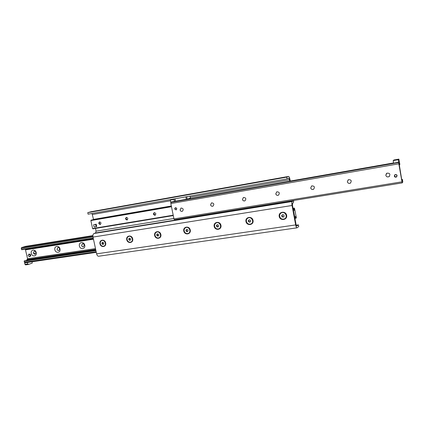 <?xml version="1.0" encoding="UTF-8"?>
<svg xmlns="http://www.w3.org/2000/svg" width="424" height="424" viewBox="0 0 424 424"><rect width="100%" height="100%" fill="white"/><g stroke="black" fill="none" stroke-linecap="round" stroke-linejoin="round"><path stroke-width="0.64" d="M202.089 192.019L203.488 191.68L202.089 192.019M194.473 193.381L195.877 193.042L194.473 193.381M198.337 192.676L199.497 192.401L198.337 192.676M185.447 194.992L186.852 194.653L185.447 194.992M178.011 196.317L179.421 195.978L178.011 196.317M181.79 195.634L182.956 195.353L181.79 195.634M279.273 178.228L280.635 177.9L279.273 178.228M270.793 179.744L272.16 179.416L270.793 179.744M275.07 178.97L276.199 178.7L275.07 178.97M99.963 243.805C99.031 239.639 104.818 238.728 105.693 242.931C106.615 247.123 100.822 247.982 99.963 243.805M126.739 239.719C125.801 235.463 131.832 234.514 132.707 238.807C133.629 243.09 127.598 243.986 126.739 239.719M154.643 235.458C153.705 231.107 159.996 230.121 160.871 234.509C161.798 238.882 155.507 239.82 154.643 235.458M183.762 231.016C182.818 226.57 189.385 225.536 190.265 230.025C191.192 234.499 184.62 235.474 183.762 231.016M214.168 226.374C213.224 221.826 220.083 220.75 220.962 225.335C221.89 229.914 215.026 230.932 214.168 226.374M245.952 221.524C245.003 216.871 252.179 215.742 253.054 220.438C253.981 225.123 246.805 226.188 245.952 221.524M279.204 216.447C278.255 211.682 285.771 210.505 286.64 215.312C287.567 220.109 280.052 221.222 279.204 216.447M293.774 200.457L293.392 202.767L292.56 203.25L292.47 205.243L296.074 224.625L296.731 226.082L298.411 224.868L296.206 225.186M298.411 224.868L298.729 226.58L296.975 227.842C296.477 227.704 296.042 226.729 295.666 224.921L292.046 205.492C291.707 203.334 291.765 202.01 292.237 201.506L293.254 200.541M289.825 181.133L288.861 178.175L287.096 178.902L286.767 177.137L288.58 176.421C289.12 176.58 289.587 177.63 289.99 179.569L290.27 181.059M91.202 211.698L87.752 212.657L88.081 214.178L287.096 178.902M286.767 177.137L87.752 212.657M91.987 213.484L93.529 219.394M95.469 228.425L96.062 231.181L95.591 232.946L93.985 233.502C93.042 234.022 92.724 235.214 93.015 237.08L96.63 253.833C97.032 255.386 97.679 256.186 98.575 256.244L98.707 256.223M399.387 165.339L401.602 178.902L402.376 180.979L402.376 179.336L402.699 181.027L402.784 182.06L402.175 182.903L398.836 163.812L398.73 162.53L399.371 161.92L399.827 164.125L399.435 163.404L399.387 165.339M394.283 176.05L394.945 174.64C397.05 174.444 397.574 175.218 396.519 176.967C395.422 177.423 394.675 177.115 394.283 176.05M174.646 208.974L175.303 207.665C176.888 207.919 177.168 208.672 176.146 209.917L174.646 208.974M182.309 211.327C181.228 211.555 180.497 211.088 180.121 209.928L181.043 208.02C183.385 208.38 183.804 209.483 182.309 211.322C181.212 211.576 180.47 211.115 180.083 209.944L181.043 208.02M212.901 206.207L212.901 206.207C211.756 206.472 210.988 206 210.59 204.797L211.549 202.847C213.993 203.165 214.443 204.283 212.901 206.207C211.746 206.493 210.967 206.027 210.558 204.808L211.549 202.847M244.887 200.849C243.668 201.172 242.846 200.706 242.422 199.444L243.44 197.446C245.989 197.701 246.471 198.84 244.887 200.849L244.908 200.838C243.689 201.162 242.873 200.69 242.448 199.428L243.456 197.441M278.377 195.236C277.084 195.612 276.209 195.141 275.77 193.826L276.808 191.791C279.474 191.977 279.999 193.127 278.377 195.236L278.404 195.226C277.105 195.602 276.236 195.13 275.791 193.816L276.793 191.802M313.596 189.295L313.5 189.343C312.117 189.777 311.195 189.305 310.723 187.933L311.677 185.919M310.702 187.943L311.751 185.882C314.544 185.966 315.117 187.127 313.479 189.353C312.101 189.788 311.174 189.316 310.702 187.943M350.547 183.025L350.335 183.157C348.857 183.672 347.866 183.205 347.357 181.763L348.205 179.797M347.341 181.769L348.385 179.686C351.305 179.643 351.952 180.804 350.319 183.168C348.841 183.682 347.85 183.216 347.341 181.769M389.476 176.299L389.046 176.644C387.457 177.269 386.386 176.819 385.824 175.282L386.434 173.501M385.814 175.292L386.826 173.204C389.884 172.981 390.621 174.132 389.036 176.649C387.446 177.28 386.375 176.824 385.814 175.292M177.386 200.87L171.052 202.396L170.83 203.547L173.957 218.911L174.524 219.764L402.169 182.903L174.524 219.764M29.516 259.239L27.814 259.642L29.516 259.239M25.334 249.148L27.56 258.757L26.447 260.559M28.095 259.451L29.473 259.159M36.225 252.625C37.105 256.456 32.081 257.204 31.254 253.382C30.364 249.572 35.383 248.782 36.225 252.625M35.918 252.492C35.584 251.49 34.996 251.072 34.159 251.231L33.448 252.868C33.788 253.87 34.37 254.289 35.213 254.124L35.918 252.492M34.159 251.231L33.496 252.852L35.219 254.124M60.017 248.973C60.902 252.884 55.687 253.663 54.855 249.763C53.959 245.872 59.175 245.051 60.017 248.973M59.625 248.851C59.286 247.823 58.676 247.399 57.802 247.574L57.065 249.243C57.41 250.271 58.019 250.695 58.894 250.515L59.625 248.851M57.802 247.574L57.108 249.227C57.441 250.234 58.035 250.663 58.899 250.515M84.752 245.178C85.643 249.169 80.216 249.98 79.383 246C78.482 242.035 83.91 241.182 84.752 245.178M84.27 245.067C83.92 244.012 83.284 243.583 82.373 243.774L81.604 245.475C81.959 246.535 82.595 246.964 83.512 246.763L84.27 245.067M82.41 243.763L81.647 245.459C81.991 246.498 82.611 246.932 83.517 246.763M25.371 246.402L21.523 247.616L21.226 248.469L21.815 249.63M95.872 250.319L24.279 260.882L24.12 261.258L24.878 262.822L96.312 252.359L24.878 262.822M93.646 224.741L96.211 224.222L95.607 224.413L96.094 226.686L94.139 227.015L93.646 224.741L95.607 224.413C96.571 224.985 96.714 225.69 96.057 226.517M100.159 224.45C98.649 223.946 98.421 223.119 99.465 221.964C101.082 222.309 101.368 223.125 100.318 224.407L100.159 224.45M126.972 219.955C125.409 219.457 125.17 218.614 126.257 217.422C127.937 217.751 128.233 218.577 127.147 219.908L126.972 219.955M154.919 215.27C153.303 214.777 153.059 213.913 154.182 212.689C155.931 212.991 156.244 213.834 155.12 215.217L154.919 215.27M93.322 219.431L171.328 205.979L93.349 219.425L92.835 219.823M91.128 220.173L90.874 220.581L92.591 228.541L92.978 228.743M295.125 218.901L293.233 209.345L293.488 208.788L294.283 210.431L294.457 208.105L296.323 217.592L296.228 218.058L295.438 216.447L295.125 218.901M185.871 196.842L186.751 196.699L187.249 199.158L190.387 198.098L189.989 196.116M174.518 201.384L175.531 201.193L175.038 198.766M175.536 201.199L186.3 199.307M187.249 199.158L186.306 199.322L185.813 196.863M27.836 263.919L24.942 264.338L25.551 264.878L28.445 264.459L27.836 263.919L27.518 262.504L27.825 262.392M24.942 264.338L24.619 262.928L27.518 262.504M24.619 262.928L24.931 262.816M32.102 261.767L32.229 263.081L28.445 264.459M396.292 159.641L395.438 159.853L396.292 159.641M396.005 159.896L394.702 160.214L396.005 159.896M398.867 159.122L399.419 161.867L398.767 162.493L398.205 159.716L398.867 159.122L393.917 159.996L393.202 160.601L398.205 159.716M398.608 162.366L393.605 163.245L398.767 162.493M393.605 163.245L398.571 162.127M393.562 163.007L393.202 160.601M174.057 199.095L173.766 199.126L174.047 199.036M173.485 199.291L172.091 199.63L173.485 199.291M171.222 202.338L170.671 202.306L170.384 200.022L174.031 198.967M174.911 201.692L174.365 201.654L174.078 199.365L170.384 200.022M170.671 202.306L174.365 201.654M170.628 202.1L174.322 201.453M174.969 198.777L175.446 201.22M174.953 198.782L174.026 198.946L174.11 199.354M281.727 215.418L282.675 214.629L283.863 215.09L284.101 216.346L283.147 217.13L281.96 216.669L281.727 215.418L282.061 215.212L282.294 216.463L283.428 216.903M282.294 216.463L281.96 216.669M282.739 214.655L282.061 215.212M279.665 216.378C279.458 214.83 280.01 213.664 281.324 212.89C284.939 210.839 288.315 217.014 284.568 218.837C282.167 219.659 280.534 218.837 279.665 216.378M248.358 220.528L249.259 219.759L250.399 220.215L250.632 221.439L249.731 222.203L248.591 221.747L248.358 220.528L248.745 220.316L248.978 221.535L250.028 221.948M248.978 221.535L248.591 221.747M249.36 219.802L248.745 220.316M246.386 221.455C246.18 219.897 246.726 218.752 248.035 218.016C251.549 216.139 254.638 222.282 251.008 223.925C248.75 224.63 247.208 223.808 246.386 221.455M216.463 225.409L217.321 224.662L218.413 225.112L218.652 226.305L217.793 227.052L216.701 226.602L216.463 225.409L216.903 225.197L217.136 226.384L218.111 226.776M217.136 226.384L216.701 226.602M217.459 224.72L216.903 225.197M214.586 226.31C214.374 224.752 214.915 223.618 216.208 222.918C219.611 221.196 222.468 227.285 218.954 228.769C216.823 229.389 215.366 228.573 214.586 226.31M185.956 230.078L186.772 229.352L187.821 229.792L188.06 230.963L187.238 231.69L186.189 231.244L185.956 230.078L186.438 229.861L186.671 231.027L187.578 231.387M186.671 231.027L186.189 231.244M186.942 229.426L186.438 229.861M184.164 230.953C183.947 229.4 184.472 228.287 185.744 227.619C189.035 226.024 191.701 232.045 188.309 233.401C186.29 233.947 184.906 233.131 184.164 230.953M156.742 234.552L157.516 233.841L158.528 234.276L158.767 235.421L157.988 236.126L156.975 235.691L156.742 234.552L157.267 234.329L157.5 235.468L158.338 235.808M157.5 235.468L156.975 235.691M157.723 233.931L157.267 234.329M155.03 235.399C154.808 233.852 155.322 232.76 156.567 232.129C159.742 230.645 162.254 236.587 158.974 237.827C157.06 238.315 155.746 237.509 155.03 235.399M155.348 215.095L153.758 214.056L154.479 212.625M128.742 238.839L129.479 238.145L130.46 238.574L130.693 239.693L129.951 240.382L128.976 239.952L128.742 238.839L129.304 238.611L129.537 239.73L130.311 240.042M129.537 239.73L128.976 239.952M129.718 238.251L129.304 238.611M127.105 239.661C126.882 238.129 127.375 237.058 128.594 236.449C131.657 235.066 134.032 240.922 130.873 242.067C129.05 242.502 127.794 241.701 127.105 239.661M127.37 219.796L125.875 218.758L126.548 217.364M101.882 242.947L102.587 242.274L103.53 242.698L103.763 243.789L103.058 244.463L102.115 244.044L101.882 242.947L102.475 242.724L102.714 243.816L103.43 244.107M102.714 243.816L102.115 244.044M102.852 242.39L102.475 242.724M100.318 243.752C100.091 242.231 100.568 241.182 101.755 240.599C104.707 239.3 106.97 245.067 103.922 246.127C102.184 246.524 100.981 245.729 100.318 243.752M100.53 224.301L99.131 223.268L99.751 221.911M28.673 254.278L29.314 254.061C30.825 254.411 31.116 255.206 30.184 256.441L30.157 256.451M28.069 255.635L28.646 254.289C30.157 254.638 30.449 255.434 29.516 256.674L28.069 255.635M176.728 208.603C175.409 212.318 174.041 205.571 176.728 208.603M396.996 175.578C396.419 177.216 395.587 177.354 394.5 175.997C395.073 174.359 395.905 174.216 396.996 175.578M96.211 224.222L96.698 226.49L96.094 226.686M91.181 211.703L288.506 176.432L91.028 211.73M289.571 179.749L190.222 197.271M170.469 200.753L92.48 214.507M173.872 218.503L96.062 231.181M293.069 201.034L95.591 232.946M292.237 201.506L93.985 233.502M292.046 205.492L21.226 248.469M295.666 224.921L96.63 253.833M398.836 163.812L170.83 203.547M398.73 162.53L171.052 202.396M401.899 181.843L173.957 218.911M402.371 179.437L401.735 179.538M399.832 164.501L399.424 164.57M393.557 162.943L187.44 199.095L393.557 162.938M95.681 249.434L29.431 259.292M27.989 259.504L27.274 259.615M95.501 248.602L27.56 258.757M95.734 249.678L28.461 259.673M27.968 259.748L26.776 259.923M27.809 259.589L27.004 259.705M25.339 246.402L92.898 235.601L25.26 246.418M92.898 236.242L21.523 247.616M93.248 238.15L21.454 249.482M93.381 238.776L25.461 249.46M93.413 238.919L25.493 249.598M93.423 238.966L25.525 249.635M93.46 239.136L25.562 249.8M93.471 239.194L25.551 249.858M95.692 249.492L29.076 259.398M95.941 250.642L24.12 261.258M96.168 251.708L24.348 262.265M171.333 206.022L93.02 219.521M171.354 206.112L92.92 219.627M171.476 206.727L90.874 220.581M173.204 215.207L92.591 228.541M295.745 217.342L295.47 217.385M296.228 218.058L295.385 218.18M294.399 208.226L293.064 208.433M294.256 209.345L293.896 209.403M296.975 227.842L98.575 256.244M402.376 179.341L401.714 179.447M399.859 164.554L399.424 164.629M93.307 238.436L21.688 249.725M95.861 250.282L24.279 260.882M171.391 206.297L91.022 220.136M173.278 215.572L92.845 228.854M296.281 218.1L295.38 218.233M294.452 208.105L293.042 208.327M103.922 246.127L104.187 246.021M30.184 256.441L29.516 256.674"/></g></svg>
